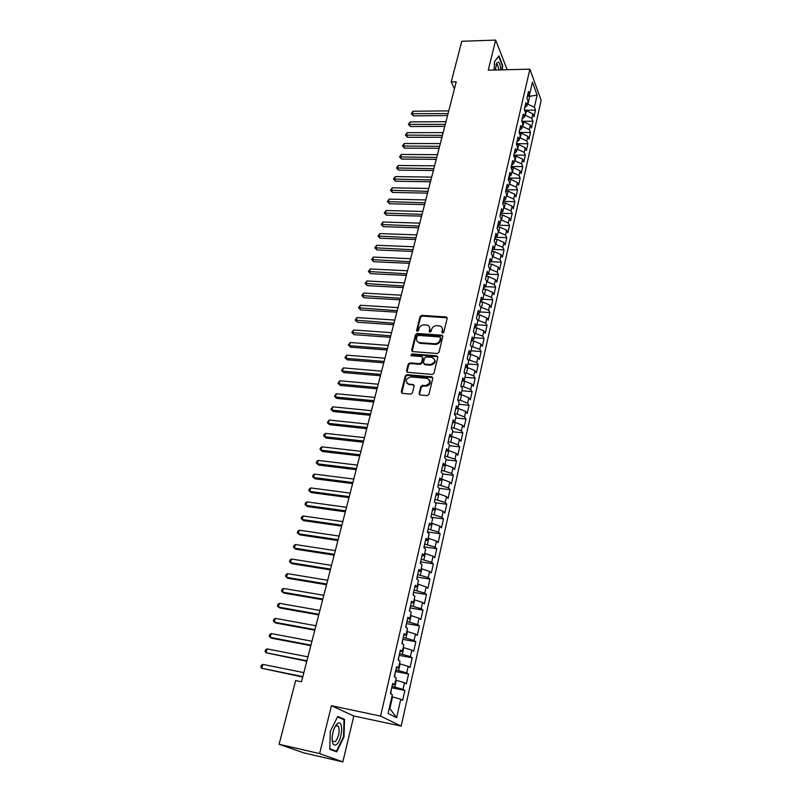 <?xml version="1.0" encoding="UTF-8"?>
<svg xmlns="http://www.w3.org/2000/svg" width="802" height="802" viewBox="0 0 802 802"><rect width="100%" height="100%" fill="white"/><g stroke="black" fill="none" stroke-linecap="round" stroke-linejoin="round"><path stroke-width="1.2" d="M442.634 333.081L443.817 332.228L447.155 318.314L446.373 316.97L421.722 315.366L420.058 316.569L416.619 330.344L417.341 331.326L418.514 330.474L418.955 328.68C419.847 326.183 421.621 324.89 424.308 324.81L427.085 325.071C429.16 325.762 430.012 327.216 429.641 329.421L429.2 331.216L429.932 332.198L431.105 331.346L431.546 329.552C432.428 327.036 434.213 325.732 436.92 325.662L439.747 325.923C441.832 326.625 442.694 328.078 442.333 330.284L441.892 332.098L442.634 333.081M419.115 393.491L420.168 394.985L427.195 395.637L428.92 394.394L432.779 378.263L431.787 376.8L406.965 374.674L405.261 375.897L401.291 391.847L402.313 393.331L410.694 394.113L412.408 392.87L414.103 385.993L413.09 384.519L408.82 384.138C404.81 381.261 405.441 378.855 410.694 376.92L427.165 378.343C431.165 381.261 430.524 383.687 425.24 385.602L422.504 385.351L420.789 386.594L419.115 393.491L419.606 394.805M414.083 385.311L413.06 384.509L413.541 385.13L408.91 384.148M319.617 753.599L342.835 761.9L353.812 715.986L331.437 705.72L319.617 753.599L279.096 744.276L295.647 680.587L301.492 681.78L456.258 81.804L451.225 81.904L454.433 88.882M331.437 705.72L380.579 716.106L529.881 69.172L541.16 100.35L401.17 726.091L380.579 716.106M507.175 69.714L495.676 40.1L488.258 70.175L529.881 69.172M495.676 40.1L461.782 41.273L451.225 81.904M437.311 353.502L439.015 352.278L442.764 336.609L441.922 335.226L417.22 333.472L415.546 334.685L411.677 350.183L412.559 351.587L437.311 353.502M437.812 357.291L434.002 373.181L432.288 374.414L407.546 372.318L406.524 370.865L408.208 364.118L409.892 362.895L419.847 363.697L421.551 362.474L422.644 358.003L421.732 356.579L411.165 355.737L411.717 353.893L436.749 355.837L437.812 357.291M524.638 110.245L535.475 110.135L534.403 107.237L537.139 95.107L532.428 82.165L529.621 94.425L528.498 91.418L526.944 98.165L528.077 101.162L527.044 105.674L525.912 102.686L524.348 109.503L525.49 112.46L524.458 117.012L523.305 114.054L521.731 120.932L522.884 123.869L521.841 128.45L520.678 125.533L519.084 132.46L520.257 135.368L519.205 139.999L518.022 137.102L516.418 144.089L517.601 146.966L516.538 151.638L515.345 148.771L513.731 155.819L514.934 158.676L513.851 163.387L512.638 160.55L511.014 167.658L512.227 170.475L511.145 175.227L509.922 172.42L508.278 179.598L509.511 182.395L508.408 187.187L507.175 184.41L505.511 191.648L506.764 194.405L505.651 199.247L504.398 196.5L502.724 203.808L503.987 206.535L502.874 211.417L501.601 208.7L499.907 216.079L501.19 218.766L500.067 223.688L498.774 221.011L497.07 228.45L498.363 231.106L497.23 236.079L495.927 233.432L494.202 240.941L495.516 243.567L494.373 248.58L493.05 245.973L491.315 253.542L492.649 256.129L491.486 261.191L490.152 258.615L488.398 266.264L489.741 268.82L488.578 273.923L487.225 271.387L485.451 279.106L486.824 281.612L485.641 286.765L484.268 284.269L482.483 292.058L483.867 294.534L482.674 299.737L481.29 297.271L479.486 305.131L480.889 307.567L479.686 312.82L478.273 310.394L476.458 318.334L477.872 320.73L476.669 326.023L475.235 323.647L473.401 331.657L474.844 334.013L473.621 339.356L472.167 337.02L470.313 345.101L471.776 347.416L470.543 352.81L469.08 350.514L467.205 358.674L468.679 360.95L467.436 366.394L465.952 364.138L464.057 372.379L465.561 374.614L464.298 380.108L462.794 377.902L460.889 386.213L462.403 388.399L461.13 393.952L459.606 391.787L457.681 400.178L459.215 402.323L457.942 407.927L456.398 405.812L454.453 414.283L456.007 416.378L454.714 422.042L453.15 419.967L451.185 428.529L452.759 430.574L451.456 436.288L449.872 434.263L447.887 442.904L449.481 444.909L448.168 450.674L446.564 448.699L444.559 457.421L446.173 459.376L444.839 465.2L443.215 463.275L441.19 472.087L442.834 473.992L441.491 479.877L439.837 477.992L437.802 486.894L439.456 488.749L438.103 494.694L436.428 492.859L434.373 501.851L436.057 503.646L434.684 509.651L432.99 507.877L430.905 516.949L432.609 518.704L431.225 524.759L429.511 523.034L427.406 532.207L429.14 533.901L427.737 540.027L425.992 538.353L423.877 547.616L425.621 549.26L424.208 555.445L422.453 553.821L420.298 563.184L422.083 564.768L420.649 571.014L418.865 569.46L416.699 578.914L418.494 580.427L417.05 586.743L415.246 585.249L413.05 594.793L414.875 596.257L413.421 602.633L411.586 601.199L409.371 610.843L411.225 612.247L409.752 618.693L407.887 617.309L405.652 627.064L407.526 628.407L406.043 634.913L404.158 633.6L401.892 643.445L403.797 644.728L402.293 651.304L400.378 650.051L398.103 660.006L400.028 661.219L398.504 667.865L396.569 666.673L394.263 676.738L396.218 677.88L394.684 684.597L392.719 683.474L390.384 693.64L392.368 694.722L388.078 713.449L396.609 717.7L389.872 708.597L392.549 696.888L391.897 696.758M535.475 110.135L533.982 116.791L532.899 113.904L531.886 118.365L524.879 115.157M521.992 121.302L532.979 121.242L531.886 118.365M532.979 121.242L531.475 127.949L530.373 125.092L529.35 129.593L522.313 126.385M519.435 132.46L530.463 132.44L529.35 129.593M530.463 132.44L528.939 139.197L527.826 136.37L526.794 140.911L519.726 137.713M516.849 143.708L527.917 143.728L526.794 140.911M527.917 143.728L526.383 150.545L525.25 147.748L524.217 152.33L517.11 149.142M514.252 155.057L525.36 155.117L524.217 152.33M525.36 155.117L523.806 161.994L522.663 159.227L521.621 163.849L514.473 160.661M511.626 166.495L522.774 166.605L521.621 163.849M522.774 166.605L521.21 173.543L520.047 170.806L519.004 175.458L511.816 172.29M508.989 178.034L520.167 178.194L519.004 175.458M520.167 178.194L518.593 185.192L517.42 182.475L516.358 187.177L509.14 184.019M506.313 189.673L517.531 189.874L516.358 187.177M517.531 189.874L515.947 196.941L514.754 194.254L513.691 198.996L506.433 195.848M503.626 201.412L514.884 201.663L513.691 198.996M514.884 201.663L513.28 208.781L512.077 206.134L510.994 210.916L503.706 207.778M500.909 213.262L512.207 213.553L510.994 210.916M512.207 213.553L510.593 220.74L509.37 218.124L508.288 222.946L500.949 219.818M498.172 225.202L509.511 225.552L508.288 222.946M509.511 225.552L507.877 232.801L506.643 230.214L505.541 235.076L498.172 231.958M495.526 237.262L506.784 237.653L505.541 235.076M506.784 237.653L505.14 244.961L503.887 242.404L502.784 247.317L495.375 244.209M493.11 249.432L504.037 249.853L502.784 247.317M504.037 249.853L502.373 257.231L501.11 254.715L499.997 259.668L492.548 256.57M490.694 261.713L501.26 262.174L499.997 259.668M501.26 262.174L499.586 269.612L498.313 267.126L497.18 272.129L489.691 269.041M488.278 274.114L498.463 274.605L497.18 272.129M498.463 274.605L496.779 282.114L495.486 279.657L494.343 284.7L486.814 281.632M485.671 286.615L495.646 287.136L494.343 284.7M495.646 287.136L493.942 294.715L492.628 292.299L491.476 297.392L483.746 294.324M482.794 299.226L492.799 299.788L491.476 297.392M492.799 299.788L491.075 307.437L489.751 305.061L488.588 310.194L480.629 307.126M479.887 311.938L489.922 312.549L488.588 310.194M489.922 312.549L488.187 320.269L486.844 317.933L485.671 323.106L477.471 320.038M476.949 324.77L487.025 325.432L485.671 323.106M487.025 325.432L485.27 333.221L483.907 330.915L482.734 336.148L474.273 333.081M473.992 337.722L484.097 338.434L482.734 336.148M484.097 338.434L482.333 346.294L480.949 344.028L479.756 349.301L471.025 346.223M471.005 350.785L481.15 351.557L479.756 349.301M481.15 351.557L479.365 359.476L477.962 357.261L476.759 362.584L467.736 359.497M467.987 363.978L478.172 364.79L476.759 362.584M478.172 364.79L476.368 372.79L474.954 370.614L473.741 375.988L466.513 373.06L464.398 372.89M464.949 377.291L475.165 378.153L473.741 375.988M475.165 378.153L473.34 386.233L471.907 384.088L470.684 389.511L463.426 386.604L461.01 386.394M461.872 390.724L472.127 391.637L470.684 389.511M472.127 391.637L470.293 399.787L468.839 397.692L467.606 403.175L460.298 400.278L457.721 400.038M458.774 404.278L469.06 405.251L467.606 403.175M469.06 405.251L467.215 413.481L465.741 411.426L464.488 416.95L457.15 414.083L454.554 413.832M455.646 417.962L465.972 418.995L464.488 416.95M465.972 418.995L464.097 427.296L462.614 425.291L461.35 430.864L453.962 428.017L451.366 427.747M452.488 431.777L462.854 432.859L461.35 430.864M462.854 432.859L460.96 441.25L459.456 439.285L458.183 444.92L450.754 442.082L448.138 441.802M449.3 445.722L459.696 446.864L458.183 444.92M459.696 446.864L457.792 455.325L456.268 453.411L454.985 459.095L444.889 455.987M446.082 459.797L456.518 461L454.985 459.095M456.518 461L454.594 469.541L453.05 467.666L451.747 473.411L441.601 470.313M442.834 474.012L453.31 475.265L451.747 473.411M453.31 475.265L451.366 483.897L449.792 482.072L448.488 487.867L438.283 484.779M439.055 488.298L450.062 489.671L448.488 487.867M450.062 489.671L448.107 498.383L446.513 496.608L445.19 502.463L434.935 499.375M435.165 502.704L446.794 504.217L445.19 502.463M446.794 504.217L444.809 513.019L443.195 511.295L441.862 517.2L431.556 514.122M431.175 517.23L443.486 518.904L441.862 517.2M443.486 518.904L441.491 527.786L439.857 526.112L438.504 532.087L428.138 529.019M427.466 531.947L440.148 533.741L438.504 532.087M440.148 533.741L438.133 542.703L436.478 541.089L435.115 547.114L424.689 544.047M424.047 546.844L436.779 548.718L435.115 547.114M436.779 548.718L434.734 557.771L433.06 556.207L431.687 562.292L421.21 559.235M420.599 561.891L433.371 563.836L431.687 562.292M433.371 563.836L431.316 572.989L429.611 571.475L428.228 577.62L417.692 574.573M417.12 577.079L429.932 579.114L428.228 577.62M429.932 579.114L427.857 588.347L426.133 586.894L424.729 593.099L414.133 590.061M413.601 592.427L426.463 594.533L424.729 593.099M426.463 594.533L424.368 603.866L422.624 602.462L421.2 608.738L410.554 605.711M410.043 607.926L422.955 610.121L421.2 608.738M422.955 610.121L420.839 619.545L419.065 618.202L417.642 624.537L406.925 621.52M406.454 623.575L419.416 625.851L417.642 624.537M419.416 625.851L417.271 635.374L415.486 634.091L414.032 640.487L403.266 637.48M402.825 639.384L415.837 641.75L414.032 640.487M415.837 641.75L413.672 651.364L411.857 650.141L410.403 656.607L399.566 653.61M399.165 655.354L412.228 657.81L410.403 656.607M412.228 657.81L410.043 667.515L408.198 666.362L406.724 672.898L395.827 669.901M395.466 671.485L408.579 674.031L406.724 672.898M408.579 674.031L406.363 683.835L404.499 682.743L403.015 689.349L392.048 686.362M391.727 687.775L404.89 690.412L403.015 689.349M404.89 690.412L402.654 700.326L400.759 699.294L396.609 717.7M394.684 684.597L392.449 684.617M400.759 699.294L392.549 696.888M398.504 667.865L396.278 667.946M394.825 686.923L396.328 680.307L395.687 680.176M404.499 682.743L396.328 680.307M402.293 651.304L400.058 651.455M398.584 670.442L400.078 663.896L399.446 663.775M408.198 666.362L400.078 663.896M406.043 634.913L403.807 635.134M402.313 654.121L403.797 647.645L403.155 647.525M411.857 650.141L403.797 647.645M409.752 618.693L407.506 618.974M406.002 637.981L407.466 631.565L406.835 631.455M415.486 634.091L407.466 631.565M413.421 602.633L411.175 602.974M409.652 621.991L411.105 615.645L410.474 615.535M419.065 618.202L411.105 615.645M417.05 586.743L414.804 587.144M413.271 606.172L414.704 599.886L414.073 599.786M422.624 602.462L414.704 599.886M420.649 571.014L418.403 571.475M416.85 590.503L418.263 584.287L417.642 584.187M426.133 586.894L418.263 584.287M424.208 555.445L421.962 555.956M420.388 575.004L421.792 568.839L421.17 568.738M429.611 571.475L421.792 568.839M427.737 540.027L425.481 540.598M423.897 559.646L425.291 553.55L424.669 553.45M433.06 556.207L425.291 553.55M431.225 524.759L428.97 525.39M427.366 544.448L428.749 538.403L428.128 538.312M436.478 541.089L428.749 538.403M434.684 509.651L432.418 510.333M430.804 529.39L432.178 523.405L431.556 523.325M439.857 526.112L432.178 523.405M438.103 494.694L435.837 495.425M434.213 514.483L435.566 508.558L434.945 508.478M443.195 511.295L435.566 508.558M441.491 479.877L439.225 480.669M437.581 499.726L438.925 493.862L438.313 493.781M446.513 496.608L438.925 493.862M444.839 465.2L442.584 466.052M440.92 485.1L442.253 479.295L441.641 479.225M449.792 482.072L442.253 479.295M448.168 450.674L445.902 451.566M444.228 470.624L445.541 464.879L444.94 464.799M453.05 467.666L445.541 464.879M451.456 436.288L449.19 437.23M447.506 456.288L448.809 450.594L448.198 450.523M456.268 453.411L448.809 450.594M454.714 422.042L452.448 423.035M450.754 442.082L452.037 436.438L451.285 436.358M459.456 439.285L452.037 436.438M457.942 407.927L455.666 408.97M453.962 428.017L455.245 422.433L454.092 422.313M462.614 425.291L455.245 422.433M461.13 393.952L458.864 395.035M457.15 414.083L458.413 408.549L456.909 408.398M465.741 411.426L458.413 408.549M464.298 380.108L462.032 381.241M460.298 400.278L461.551 394.795L459.716 394.634M468.839 397.692L461.551 394.795M467.436 366.394L465.16 367.577M463.426 386.604L464.669 381.171L462.533 380.99M471.907 384.088L464.669 381.171M470.543 352.81L468.268 354.033M466.513 373.06L467.746 367.677L465.34 367.486M474.954 370.614L467.746 367.677M473.621 339.356L471.345 340.619M469.581 359.637L470.804 354.304L468.248 354.113M477.962 357.261L470.804 354.304M476.669 326.023L474.393 327.326M472.619 346.344L473.832 341.061L471.285 340.88M480.949 344.028L473.832 341.061M479.686 312.82L477.411 314.163M475.636 333.171L476.829 327.938L474.293 327.767M483.907 330.915L476.829 327.938M482.674 299.737L480.408 301.121M478.614 320.118L479.796 314.925L477.27 314.775M486.844 317.933L479.796 314.925M485.641 286.765L483.365 288.189M481.571 307.176L482.744 302.043L480.228 301.893M489.751 305.061L482.744 302.043M488.578 273.923L486.303 275.387M484.498 294.364L485.661 289.271L483.155 289.131M492.628 292.299L485.661 289.271M491.486 261.191L489.22 262.695M487.395 281.662L488.548 276.61L486.052 276.49M495.486 279.657L488.548 276.61M494.373 248.58L492.097 250.114M490.273 269.071L491.415 264.069L488.929 263.958M498.313 267.126L491.415 264.069M497.23 236.079L494.964 237.653M493.12 256.6L494.253 251.638L491.776 251.537M501.11 254.715L494.253 251.638M500.067 223.688L497.791 225.302M495.947 244.229L497.07 239.317L494.593 239.227M503.887 242.404L497.07 239.317M502.874 211.417L500.598 213.061M498.744 231.978L499.857 227.106L497.4 227.026M506.643 230.214L499.857 227.106M505.651 199.247L503.385 200.921M501.521 219.828L502.623 215.006L500.167 214.936M509.37 218.124L502.623 215.006M508.408 187.187L506.142 188.901M504.268 207.788L505.37 203.006L502.914 202.946M512.077 206.134L505.37 203.006M511.145 175.227L508.879 176.981M506.994 195.858L508.087 191.107L505.641 191.066M514.754 194.254L508.087 191.107M513.851 163.387L511.586 165.162M509.701 184.029L510.774 179.317L508.348 179.287M517.42 182.475L510.774 179.317M516.538 151.638L514.272 153.453M512.378 172.3L513.44 167.638L511.024 167.608M520.047 170.806L513.44 167.638M519.205 139.999L516.929 141.834M515.034 160.671L516.097 156.049L513.811 156.029M522.663 159.227L516.097 156.049M521.841 128.45L519.576 130.325M517.671 149.142L518.714 144.56L516.608 144.55M525.25 147.748L518.714 144.56M524.458 117.012L522.192 118.917M520.277 137.713L521.32 133.172L519.375 133.172M527.826 136.37L521.32 133.172M527.044 105.674L524.789 107.598M522.864 126.385L523.896 121.874L522.112 121.884M530.373 125.092L523.896 121.874M529.621 94.425L527.355 96.38M525.43 115.147L526.453 110.686L524.809 110.696M532.899 113.904L526.453 110.686M279.096 744.276L303.737 752.857L342.835 761.9M353.812 715.986L401.17 726.091M389.261 708.286L389.872 708.597M527.455 96.3L529.751 96.27L529.2 94.796M534.403 107.237L527.425 104.019M527.977 104.009L529.751 96.27L537.139 95.107M502.423 69.834L502.623 65.293L498.934 55.859L494.513 61.463L494.142 70.035M344.549 719.394L337.782 716.386L330.294 731.314L329.762 749.258L336.71 751.855L344.008 736.908L344.549 719.394L341.822 718.803M442.313 333L442.774 330.955L442.082 327.747M429.381 326.845L430.093 330.083L429.631 332.128M447.165 317.813L422.183 316.048L420.519 317.251L417.06 331.256M442.774 336.068L417.682 334.133L416.007 335.336L412.148 351.426M440.498 337.923L439.757 336.93L418.243 335.406L417.07 336.259L416.599 338.153C416.218 340.459 417.13 341.943 419.336 342.594L434.624 343.757C437.341 343.697 439.145 342.394 440.037 339.837L440.498 337.923L440.94 338.584L440.519 337.672M417.371 341.502L419.797 343.246L420.358 343.326L419.887 342.675M440.94 338.584L440.478 340.499C439.596 343.045 437.792 344.349 435.075 344.409L420.358 343.326M422.644 357.391L423.105 358.644L422.012 363.116L420.318 364.339L410.373 363.527L408.679 364.75L407.005 372.148M437.812 356.7L412.198 354.534L410.995 355.687M430.263 364.549C435.416 362.745 436.118 360.369 432.358 357.421L426.253 356.93L424.559 358.153L423.466 362.624L424.408 364.068L430.263 364.549L430.714 365.181C435.867 363.386 436.569 361.01 432.809 358.063M423.937 363.887L424.509 364.078M430.714 365.181L424.98 364.72M429.551 379.897C431.115 383.316 429.832 385.421 425.712 386.213L422.975 385.973L421.261 387.206L419.586 394.103M406.935 383.276L409.391 384.76M432.779 377.622L407.446 375.296L405.752 376.519L401.802 393.17M343.487 736.797L344.008 736.908M524.568 110.054L524.488 108.882M448.759 110.887L413.02 111.237L412.298 113.904L413.311 115.849L447.546 115.558M413.311 115.849L411.276 113.704L448.057 113.583M411.276 113.704L413.02 111.237M521.952 121.483L521.952 119.979M445.972 121.693L410.123 121.914L409.391 124.591L410.423 126.526L444.759 126.375M410.423 126.526L408.368 124.38L445.27 124.41M408.368 124.38L410.123 121.914M519.305 133.012L519.375 131.177M443.155 132.591L407.195 132.671L406.464 135.378L407.506 137.282L441.952 137.272M407.506 137.282L405.441 135.137L442.453 135.338M405.441 135.137L407.195 132.671M500.749 69.874C500.508 65.634 499.726 63.057 498.413 62.145L496.849 62.877L495.265 70.005M498.944 69.914L497.451 64.511L495.997 64.852M494.503 61.604L498.664 56.34L502.242 65.473L502.052 69.844M336.629 744.416C342.504 739.795 343.507 719.053 337.632 723.454L337.261 723.735C334.324 726.782 332.599 731.584 332.098 738.161C332.208 744.256 333.722 746.341 336.629 744.416M332.108 739.624L332.72 741.369L335.356 741.599C338.905 736.677 339.918 731.554 338.404 726.221L336.108 725.74L334.855 727.033M336.559 724.427L336.619 724.968M337.522 716.898L344.028 719.785L343.507 736.757L336.429 751.233L329.772 748.747M332.89 750.431L336.429 751.233M516.658 144.56L516.789 142.465M440.318 143.588L404.248 143.518L403.516 146.245L404.559 148.139L439.115 148.26M404.559 148.139L402.494 145.994L439.606 146.345M402.494 145.994L404.248 143.518M514.032 156.039L514.182 153.854M437.461 154.666L401.281 154.455L400.539 157.202L401.601 159.077L436.258 159.337M401.601 159.077L399.516 156.931L436.749 157.453M399.516 156.931L401.281 154.455M511.375 167.608L511.546 165.332M434.584 165.844L398.293 165.483L397.541 168.26L398.614 170.114L433.381 170.505M398.614 170.114L396.519 167.969L433.852 168.651M396.519 167.969L398.293 165.483M508.699 179.287L508.899 176.961M431.676 177.102L395.276 176.6L394.514 179.397L395.597 181.232L430.473 181.773M395.597 181.232L393.491 179.087L430.945 179.939M393.491 179.087L395.276 176.6M505.992 191.076L506.242 188.821M428.739 188.47L392.228 187.818L391.466 190.635L392.559 192.45L427.536 193.132M392.559 192.45L390.444 190.305L428.007 191.327M390.444 190.305L392.228 187.818M503.275 202.956L503.566 200.791M425.792 199.929L389.16 199.117L388.389 201.964L389.501 203.758L424.589 204.59M389.501 203.758L387.366 201.613L425.05 202.806M387.366 201.613L389.16 199.117M500.528 214.946L500.869 212.861M422.804 211.477L386.063 210.515L385.291 213.382L386.404 215.157L421.601 216.139M386.404 215.157L384.268 213.011L422.063 214.385M384.268 213.011L386.063 210.515M497.751 227.036L498.152 225.041M419.797 223.136L382.945 222.014L382.163 224.901L383.296 226.655L418.604 227.788M383.296 226.655L381.14 224.51L419.045 226.064M381.14 224.51L382.945 222.014M494.954 239.247L495.385 237.352M416.769 234.886L379.797 233.603L379.005 236.52L380.148 238.254L415.566 239.537M380.148 238.254L377.993 236.109L416.007 237.843M377.993 236.109L379.797 233.603M492.137 251.557L492.528 249.823M413.712 246.745L376.619 245.292L375.827 248.229L376.98 249.943L412.509 251.397M376.98 249.943L374.815 247.798L412.94 249.723M374.815 247.798L376.619 245.292M489.29 263.978L489.641 262.404M410.624 258.705L373.421 257.081L372.619 260.048L373.792 261.743L409.431 263.347M373.792 261.743L371.607 259.597L409.852 261.713M371.607 259.597L373.421 257.081M486.413 276.51L486.734 275.106M407.516 270.765L370.193 268.981L369.381 271.968L370.564 273.632L406.323 275.407M370.564 273.632L368.369 271.487L406.734 273.793M368.369 271.487L370.193 268.981M483.516 289.151L483.796 287.928M404.378 282.936L366.935 280.971L366.123 283.988L367.316 285.632L403.185 287.567M367.316 285.632L365.11 283.487L403.586 285.993M365.11 283.487L366.935 280.971M480.588 301.913L480.829 300.86M401.211 295.206L363.657 293.071L362.825 296.108L364.038 297.732L400.018 299.838M364.038 297.732L361.822 295.587L400.419 298.284M361.822 295.587L363.657 293.071M477.641 314.795L477.842 313.913M398.023 307.587L360.339 305.271L359.507 308.339L360.73 309.933L396.83 312.209M360.73 309.933L358.504 307.798L397.221 310.695M358.504 307.798L360.339 305.271M474.664 327.787L474.824 327.086M394.795 320.078L357 317.582L356.158 320.67L357.401 322.244L393.602 324.7M357.401 322.244L355.156 320.108L393.982 323.216M355.156 320.108L357 317.582M471.656 340.9L471.776 340.379M391.546 332.68L353.632 329.993L352.78 333.111L354.033 334.665L390.353 337.291M354.033 334.665L351.777 332.529L390.724 335.848M351.777 332.529L353.632 329.993M388.268 345.391L350.223 342.514L349.371 345.672L350.644 347.186L387.075 350.003M350.644 347.186L348.369 345.05L349.371 345.672L387.446 348.589M348.369 345.05L350.223 342.514M384.96 358.213L346.795 355.156L345.933 358.334L347.216 359.827L383.767 362.825M347.216 359.827L344.93 357.692L345.933 358.334L384.128 361.441M344.93 357.692L346.795 355.156M381.622 371.156L343.336 367.897L342.464 371.105L343.767 372.579L380.429 375.757M343.767 372.579L341.462 370.444L342.464 371.105L380.78 374.414M341.462 370.444L343.336 367.897M378.253 384.218L339.847 380.76L338.965 383.998L340.279 385.441L377.07 388.81M340.279 385.441L337.963 383.306L338.965 383.998L377.401 387.506M337.963 383.306L339.847 380.76M374.855 397.391L336.319 393.742L335.437 397L336.76 398.414L373.672 401.982M336.76 398.414L334.434 396.288L335.437 397L374.003 400.709M334.434 396.288L336.319 393.742M371.426 410.694L332.77 406.835L331.878 410.123L333.211 411.516L370.243 415.276M333.211 411.516L330.875 409.381L331.878 410.123L370.564 414.032M330.875 409.381L332.77 406.835M367.958 424.118L329.181 420.047L328.279 423.366L329.632 424.719L366.785 428.689M329.632 424.719L327.286 422.594L328.279 423.366L367.085 427.486M327.286 422.594L329.181 420.047M364.469 437.661L325.562 433.371L324.65 436.729L326.023 438.052L363.286 442.223M326.023 438.052L323.657 435.937L324.65 436.729L363.587 441.06M323.657 435.937L324.018 434.594L325.562 433.371M360.94 451.325L321.913 446.824L320.99 450.203L322.384 451.506L359.767 455.887M322.384 451.506L319.998 449.391L320.99 450.203L360.058 454.764M319.998 449.391L320.369 448.037L321.913 446.824M357.381 465.12L318.224 460.398L317.301 463.817L318.705 465.08L356.208 469.671M318.705 465.08L316.309 462.965L317.301 463.817L356.489 468.589M316.309 462.965L316.68 461.601L318.224 460.398M353.792 479.045L314.504 474.102L313.572 477.541L314.996 478.784L352.619 483.586M314.504 474.102L312.96 475.295L312.579 476.669L313.572 477.541L352.89 482.543M350.163 493.1L310.755 487.927L309.803 491.405L311.246 492.608L349 497.631M310.755 487.927L309.201 489.11L308.82 490.503L309.803 491.405L349.251 496.628M346.504 507.285L306.965 501.882L306.013 505.39L307.467 506.563L345.341 511.806M306.965 501.882L305.412 503.054L305.031 504.458L306.013 505.39L345.592 510.854M342.815 521.601L303.136 515.967L302.174 519.506L303.647 520.648L341.652 526.122M303.136 515.967L301.582 517.13L301.201 518.543L302.174 519.506L341.883 525.21M339.086 536.067L299.276 530.182L298.314 533.761L299.798 534.864L337.923 540.568M299.276 530.182L297.722 531.335L297.331 532.759L298.314 533.761L338.143 539.696M420.639 563.485L420.459 562.513M335.316 550.653L295.387 544.538L294.404 548.137L295.908 549.22L334.163 555.154M295.387 544.538L293.823 545.671L293.432 547.114L294.404 548.137L334.374 554.332M417.04 579.194L416.95 577.791M331.517 565.39L291.447 559.014L290.464 562.663L291.988 563.706L330.364 569.871M291.447 559.014L289.883 560.147L289.492 561.601L290.464 562.663L330.564 569.099M413.401 595.074L413.421 593.209M327.677 580.267L287.477 573.641L286.484 577.32L288.028 578.322L326.524 584.738M287.477 573.641L285.913 574.763L285.512 576.227L286.484 577.32L326.715 584.006M409.722 611.114L409.842 608.788M323.808 595.295L283.477 588.407L282.464 592.117L284.028 593.089L322.655 599.746M283.477 588.407L281.903 589.51L281.502 590.994L282.464 592.117L322.835 599.064M406.002 627.314L406.233 624.527M319.898 610.462L279.427 603.315L278.404 607.054L279.988 607.986L318.745 614.903M279.427 603.315L277.853 604.407L277.442 605.901L278.404 607.054L318.915 614.272M402.253 643.685L402.594 640.417M315.948 625.771L275.337 618.362L274.314 622.141L275.908 623.034L314.805 630.212M275.337 618.362L273.763 619.445L273.352 620.959L274.314 622.141L314.945 629.63M398.464 660.236L398.905 656.477M311.958 641.239L271.216 633.55L270.174 637.369L271.798 638.232L310.815 645.66M271.216 633.55L269.632 634.623L269.221 636.146L270.174 637.369L310.955 645.129M394.634 676.948L395.185 672.698M307.928 656.858L267.056 648.898L266.003 652.748L306.785 661.269M267.056 648.898L265.472 649.951L265.051 651.495L266.003 652.748L306.915 660.788M390.754 693.84L391.426 689.078M303.858 672.637L262.845 664.387L261.783 668.287L302.725 677.028M262.845 664.387L261.262 665.429L260.84 666.993L261.783 668.287L302.835 676.597M442.774 330.955L442.333 330.284M429.651 331.878L429.2 331.216M430.093 330.083L429.641 329.421M417.09 331.005L416.619 330.344M420.519 317.251L420.058 316.569M422.183 316.048L421.722 315.366M446.534 317.602L446.092 316.92M442.333 332.76L441.892 332.098M412.148 350.825L411.677 350.183M416.007 335.336L415.546 334.685M417.682 334.133L417.22 333.472M442.153 335.858L441.712 335.196M435.075 344.409L434.624 343.757M440.478 340.499L440.037 339.837M407.005 371.496L406.524 370.865M408.679 364.75L408.208 364.118M410.373 363.527L409.892 362.895M420.318 364.339L419.847 363.697M422.012 363.116L421.551 362.474M423.105 358.644L422.644 358.003M412.198 354.534L411.717 353.893M437.2 356.489L436.749 355.837M421.261 387.206L420.789 386.594M422.975 385.973L422.504 385.351M425.712 386.213L425.24 385.602M401.782 392.459L401.291 391.847M405.752 376.519L405.261 375.897M407.446 375.296L406.965 374.674M432.178 377.411L431.717 376.79M446.814 317.652L446.373 316.97M442.373 335.888L441.922 335.226M419.797 343.246L419.336 342.594M424.87 364.699L424.408 364.068M437.351 356.509L436.9 355.857M409.301 384.749L408.82 384.138M432.248 377.421L431.787 376.8M496.248 64.541L497.451 64.511M495.997 64.832L496.849 62.877M336.108 725.74L337.632 723.454M335.657 725.62L338.404 726.221"/></g></svg>
